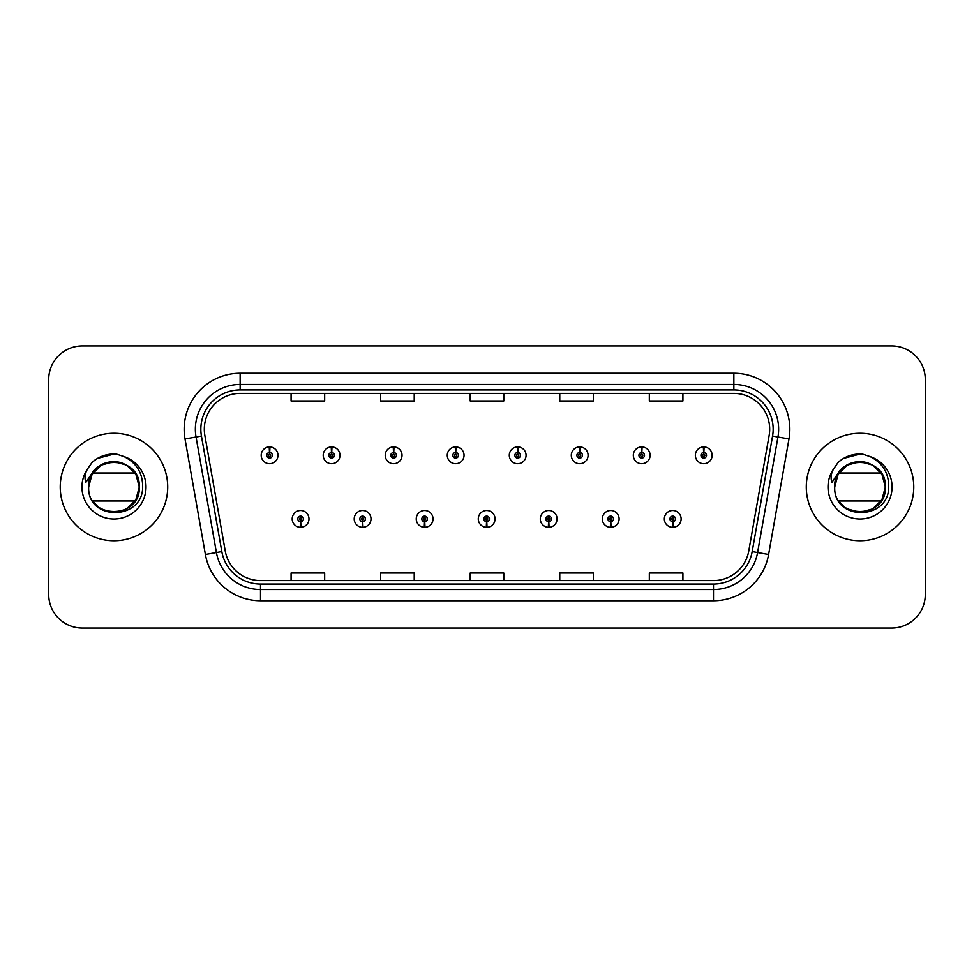 <?xml version="1.0" encoding="UTF-8"?>
<svg xmlns="http://www.w3.org/2000/svg" width="974" height="974" viewBox="0 0 974 974"><rect width="100%" height="100%" fill="white"/><g stroke="black" fill="none" stroke-linecap="round" stroke-linejoin="round"><path stroke-width="1.46" d="M362.498 521.699L362.255 527.299A8.401 8.401 0 0 0 362.985 527.299L362.742 521.699A2.8 2.8 0 0 0 365.42 518.911A2.8 2.8 0 0 0 362.62 516.11A2.8 2.8 0 0 0 359.82 518.911A2.8 2.8 0 0 0 362.498 521.699L362.572 520.031A1.12 1.12 0 0 1 361.5 518.911A1.12 1.12 0 0 1 362.62 517.791A1.12 1.12 0 0 1 363.74 518.911A1.12 1.12 0 0 1 362.669 520.031L362.742 521.699M424.518 521.699L424.274 527.299A8.401 8.401 0 0 0 425.005 527.299L424.761 521.699A2.8 2.8 0 0 0 427.44 518.911A2.8 2.8 0 0 0 424.64 516.11A2.8 2.8 0 0 0 421.839 518.911A2.8 2.8 0 0 0 424.518 521.699L424.591 520.031A1.12 1.12 0 0 1 423.52 518.911A1.12 1.12 0 0 1 424.64 517.791A1.12 1.12 0 0 1 425.76 518.911A1.12 1.12 0 0 1 424.688 520.031L424.761 521.699M486.537 521.699L486.294 527.299A8.401 8.401 0 0 0 487.024 527.299L486.781 521.699A2.8 2.8 0 0 0 489.459 518.911A2.8 2.8 0 0 0 486.659 516.11A2.8 2.8 0 0 0 483.871 518.911A2.8 2.8 0 0 0 486.537 521.699L486.61 520.031A1.12 1.12 0 0 1 485.539 518.911A1.12 1.12 0 0 1 486.659 517.791A1.12 1.12 0 0 1 487.779 518.911A1.12 1.12 0 0 1 486.708 520.031L486.781 521.699M548.569 521.699L548.325 527.299A8.401 8.401 0 0 0 549.056 527.299L548.812 521.699A2.8 2.8 0 0 0 551.491 518.911A2.8 2.8 0 0 0 548.691 516.11A2.8 2.8 0 0 0 545.89 518.911A2.8 2.8 0 0 0 548.569 521.699L548.642 520.031A1.12 1.12 0 0 1 547.571 518.911A1.12 1.12 0 0 1 548.691 517.791A1.12 1.12 0 0 1 549.811 518.911A1.12 1.12 0 0 1 548.739 520.031L548.812 521.699M610.588 521.699L610.345 527.299A8.401 8.401 0 0 0 611.075 527.299L610.832 521.699A2.8 2.8 0 0 0 613.51 518.911A2.8 2.8 0 0 0 610.71 516.11A2.8 2.8 0 0 0 607.91 518.911A2.8 2.8 0 0 0 610.588 521.699L610.661 520.031A1.12 1.12 0 0 1 609.59 518.911A1.12 1.12 0 0 1 610.71 517.791A1.12 1.12 0 0 1 611.83 518.911A1.12 1.12 0 0 1 610.759 520.031L610.832 521.699M672.608 521.699L672.364 527.299A8.401 8.401 0 0 0 673.095 527.299L672.851 521.699A2.8 2.8 0 0 0 675.53 518.911A2.8 2.8 0 0 0 672.73 516.11A2.8 2.8 0 0 0 669.929 518.911A2.8 2.8 0 0 0 672.608 521.699L672.681 520.031A1.12 1.12 0 0 1 671.61 518.911A1.12 1.12 0 0 1 672.73 517.791A1.12 1.12 0 0 1 673.85 518.911A1.12 1.12 0 0 1 672.778 520.031L672.851 521.699M300.479 521.699L300.236 527.299A8.401 8.401 0 0 0 300.966 527.299L300.723 521.699A2.8 2.8 0 0 0 303.401 518.911A2.8 2.8 0 0 0 300.601 516.11A2.8 2.8 0 0 0 297.8 518.911A2.8 2.8 0 0 0 300.479 521.699L300.552 520.031A1.12 1.12 0 0 1 299.481 518.911A1.12 1.12 0 0 1 300.601 517.791A1.12 1.12 0 0 1 301.721 518.911A1.12 1.12 0 0 1 300.649 520.031L300.723 521.699M331.732 452.52L331.976 446.932A8.401 8.401 0 0 0 331.245 446.932L331.489 452.52A2.8 2.8 0 0 0 328.81 455.321A2.8 2.8 0 0 0 331.61 458.121A2.8 2.8 0 0 0 334.411 455.321A2.8 2.8 0 0 0 331.732 452.52L331.659 454.201A1.12 1.12 0 0 1 332.731 455.321A1.12 1.12 0 0 1 331.61 456.441A1.12 1.12 0 0 1 330.49 455.321A1.12 1.12 0 0 1 331.562 454.201L331.489 452.52M393.752 452.52L393.995 446.932A8.401 8.401 0 0 0 393.265 446.932L393.508 452.52A2.8 2.8 0 0 0 390.83 455.321A2.8 2.8 0 0 0 393.63 458.121A2.8 2.8 0 0 0 396.43 455.321A2.8 2.8 0 0 0 393.752 452.52L393.679 454.201A1.12 1.12 0 0 1 394.75 455.321A1.12 1.12 0 0 1 393.63 456.441A1.12 1.12 0 0 1 392.51 455.321A1.12 1.12 0 0 1 393.581 454.201L393.508 452.52M455.771 452.52L456.015 446.932A8.401 8.401 0 0 0 455.284 446.932L455.528 452.52A2.8 2.8 0 0 0 452.849 455.321A2.8 2.8 0 0 0 455.649 458.121A2.8 2.8 0 0 0 458.45 455.321A2.8 2.8 0 0 0 455.771 452.52L455.698 454.201A1.12 1.12 0 0 1 456.769 455.321A1.12 1.12 0 0 1 455.649 456.441A1.12 1.12 0 0 1 454.529 455.321A1.12 1.12 0 0 1 455.601 454.201L455.528 452.52M517.803 452.52L518.046 446.932A8.401 8.401 0 0 0 517.304 446.932L517.559 452.52A2.8 2.8 0 0 0 514.881 455.321A2.8 2.8 0 0 0 517.681 458.121A2.8 2.8 0 0 0 520.469 455.321A2.8 2.8 0 0 0 517.803 452.52L517.73 454.201A1.12 1.12 0 0 1 518.789 455.321A1.12 1.12 0 0 1 517.681 456.441A1.12 1.12 0 0 1 516.561 455.321A1.12 1.12 0 0 1 517.632 454.201L517.559 452.52M579.822 452.52L580.066 446.932A8.401 8.401 0 0 0 579.335 446.932L579.579 452.52A2.8 2.8 0 0 0 576.9 455.321A2.8 2.8 0 0 0 579.7 458.121A2.8 2.8 0 0 0 582.501 455.321A2.8 2.8 0 0 0 579.822 452.52L579.749 454.201A1.12 1.12 0 0 1 580.821 455.321A1.12 1.12 0 0 1 579.7 456.441A1.12 1.12 0 0 1 578.58 455.321A1.12 1.12 0 0 1 579.652 454.201L579.579 452.52M641.842 452.52L642.085 446.932A8.401 8.401 0 0 0 641.355 446.932L641.598 452.52A2.8 2.8 0 0 0 638.92 455.321A2.8 2.8 0 0 0 641.72 458.121A2.8 2.8 0 0 0 644.52 455.321A2.8 2.8 0 0 0 641.842 452.52L641.769 454.201A1.12 1.12 0 0 1 642.84 455.321A1.12 1.12 0 0 1 641.72 456.441A1.12 1.12 0 0 1 640.6 455.321A1.12 1.12 0 0 1 641.671 454.201L641.598 452.52M703.861 452.52L704.105 446.932A8.401 8.401 0 0 0 703.374 446.932L703.618 452.52A2.8 2.8 0 0 0 700.939 455.321A2.8 2.8 0 0 0 703.739 458.121A2.8 2.8 0 0 0 706.54 455.321A2.8 2.8 0 0 0 703.861 452.52L703.788 454.201A1.12 1.12 0 0 1 704.859 455.321A1.12 1.12 0 0 1 703.739 456.441A1.12 1.12 0 0 1 702.619 455.321A1.12 1.12 0 0 1 703.691 454.201L703.618 452.52M269.713 452.52L269.956 446.932A8.401 8.401 0 0 0 269.214 446.932L269.469 452.52A2.8 2.8 0 0 0 266.791 455.321A2.8 2.8 0 0 0 269.591 458.121A2.8 2.8 0 0 0 272.379 455.321A2.8 2.8 0 0 0 269.713 452.52L269.64 454.201A1.12 1.12 0 0 1 270.699 455.321A1.12 1.12 0 0 1 269.591 456.441A1.12 1.12 0 0 1 268.471 455.321A1.12 1.12 0 0 1 269.542 454.201L269.469 452.52M60.23 487A53.74 53.74 0 0 0 113.97 540.74A53.74 53.74 0 0 0 167.711 487A53.74 53.74 0 0 0 113.97 433.26A53.74 53.74 0 0 0 60.23 487A53.74 53.74 0 0 0 113.97 540.74A53.74 53.74 0 0 0 167.711 487A53.74 53.74 0 0 0 113.97 433.26A53.74 53.74 0 0 0 60.23 487M806.289 487A53.74 53.74 0 0 0 860.03 540.74A53.74 53.74 0 0 0 913.77 487A53.74 53.74 0 0 0 860.03 433.26A53.74 53.74 0 0 0 806.289 487A53.74 53.74 0 0 0 860.03 540.74A53.74 53.74 0 0 0 913.77 487A53.74 53.74 0 0 0 860.03 433.26A53.74 53.74 0 0 0 806.289 487M204.321 429.23A35.831 35.831 0 0 1 240.14 393.411L733.86 393.411A35.831 35.831 0 0 1 769.143 435.451L748.763 550.992A35.831 35.831 0 0 1 713.492 580.589L260.508 580.589A35.831 35.831 0 0 1 225.238 550.992L204.857 435.451A35.831 35.831 0 0 1 204.321 429.23M200.839 429.23A39.301 39.301 0 0 0 201.435 436.06L221.816 551.588A39.301 39.301 0 0 0 260.508 584.071L713.492 584.071A39.301 39.301 0 0 0 752.184 551.588L772.565 436.06A39.301 39.301 0 0 0 733.86 389.929L240.14 389.929A39.301 39.301 0 0 0 200.839 429.23M185.011 438.957A55.981 55.981 0 0 1 240.14 373.249L733.86 373.249A55.981 55.981 0 0 1 788.989 438.957L768.608 554.486A55.981 55.981 0 0 1 713.492 600.751L260.508 600.751A55.981 55.981 0 0 1 205.392 554.486L185.011 438.957L196.042 437.009A44.78 44.78 0 0 1 240.14 384.45L733.86 384.45A44.78 44.78 0 0 1 777.958 437.009L757.589 552.55A44.78 44.78 0 0 1 713.492 589.55L260.508 589.55A44.78 44.78 0 0 1 216.411 552.55L196.042 437.009A44.78 44.78 0 0 1 195.36 429.23M925.3 379.519A33.591 33.591 0 0 0 891.709 345.94L82.291 345.94A33.591 33.591 0 0 0 48.7 379.519L48.7 594.481A33.591 33.591 0 0 0 82.291 628.06L891.709 628.06A33.591 33.591 0 0 0 925.3 594.481L925.3 379.519L925.3 594.481M752.184 551.588L757.589 552.55L777.958 437.009L788.989 438.957M470.211 393.411L470.211 400.984L503.789 400.984L503.789 393.411M380.639 393.411L380.639 400.984L414.23 400.984L414.23 393.411M291.08 393.411L291.08 400.984L324.671 400.984L324.671 393.411M559.77 393.411L559.77 400.984L593.361 400.984L593.361 393.411M649.329 393.411L649.329 400.984L682.92 400.984L682.92 393.411M503.789 580.589L503.789 573.016L470.211 573.016L470.211 580.589M414.23 580.589L414.23 573.016L380.639 573.016L380.639 580.589M324.671 580.589L324.671 573.016L291.08 573.016L291.08 580.589M593.361 580.589L593.361 573.016L559.77 573.016L559.77 580.589M682.92 580.589L682.92 573.016L649.329 573.016L649.329 580.589M48.7 379.519L48.7 594.481M891.709 345.94L82.291 345.94M82.291 628.06L891.709 628.06M277.98 455.321A8.401 8.401 0 0 0 269.956 446.932A8.401 8.401 0 0 1 277.98 455.321A8.401 8.401 0 0 1 269.591 463.709A8.401 8.401 0 0 1 261.19 455.321A8.401 8.401 0 0 1 269.214 446.932M292.2 518.911A8.401 8.401 0 0 0 300.236 527.299A8.401 8.401 0 0 1 292.2 518.911A8.401 8.401 0 0 1 300.601 510.51A8.401 8.401 0 0 1 308.989 518.911A8.401 8.401 0 0 1 300.966 527.299M339.999 455.321A8.401 8.401 0 0 0 331.976 446.932A8.401 8.401 0 0 1 339.999 455.321A8.401 8.401 0 0 1 331.61 463.709A8.401 8.401 0 0 1 323.21 455.321A8.401 8.401 0 0 1 331.245 446.932M402.031 455.321A8.401 8.401 0 0 0 393.995 446.932A8.401 8.401 0 0 1 402.031 455.321A8.401 8.401 0 0 1 393.63 463.709A8.401 8.401 0 0 1 385.229 455.321A8.401 8.401 0 0 1 393.265 446.932M464.05 455.321A8.401 8.401 0 0 0 456.015 446.932A8.401 8.401 0 0 1 464.05 455.321A8.401 8.401 0 0 1 455.649 463.709A8.401 8.401 0 0 1 447.261 455.321A8.401 8.401 0 0 1 455.284 446.932M526.07 455.321A8.401 8.401 0 0 0 518.046 446.932A8.401 8.401 0 0 1 526.07 455.321A8.401 8.401 0 0 1 517.681 463.709A8.401 8.401 0 0 1 509.28 455.321A8.401 8.401 0 0 1 517.304 446.932L517.511 451.4M354.219 518.911A8.401 8.401 0 0 0 362.255 527.299A8.401 8.401 0 0 1 354.219 518.911A8.401 8.401 0 0 1 362.62 510.51A8.401 8.401 0 0 1 371.021 518.911A8.401 8.401 0 0 1 362.985 527.299M416.251 518.911A8.401 8.401 0 0 0 424.274 527.299A8.401 8.401 0 0 1 416.251 518.911A8.401 8.401 0 0 1 424.64 510.51A8.401 8.401 0 0 1 433.04 518.911A8.401 8.401 0 0 1 425.005 527.299M478.271 518.911A8.401 8.401 0 0 0 486.294 527.299A8.401 8.401 0 0 1 478.271 518.911A8.401 8.401 0 0 1 486.659 510.51A8.401 8.401 0 0 1 495.06 518.911A8.401 8.401 0 0 1 487.024 527.299M123.966 456.575L116.405 454.091C107.274 453.543 99.226 456.234 92.274 462.126L87.709 468.677A32.02 32.02 0 0 0 113.97 519.02A32.02 32.02 0 0 0 123.966 456.575C136.53 462.894 142.764 473.035 142.654 487C142.849 520.749 87.246 521.382 88.634 487C87.112 454.347 140.828 454.347 139.282 487L135.885 499.65L126.62 508.915L135.885 499.65L139.282 487C140.828 519.653 87.112 519.653 88.658 487C87.112 454.347 140.828 454.347 139.282 487C140.828 519.653 87.112 519.653 88.658 487C87.112 454.347 140.828 454.347 139.282 487C140.828 519.653 87.112 519.653 88.658 487C87.112 454.347 140.828 454.347 139.282 487C140.828 519.653 87.112 519.653 88.658 487C87.112 454.347 140.828 454.347 139.282 487C140.828 519.653 87.112 519.653 88.658 487C87.112 454.347 140.828 454.347 139.282 487C140.828 519.653 87.112 519.653 88.658 487C87.112 454.347 140.828 454.347 139.282 487C140.828 519.653 87.112 519.653 88.658 487C87.112 454.347 140.828 454.347 139.282 487C140.828 519.653 87.112 519.653 88.658 487C87.112 454.347 140.828 454.347 139.282 487C140.828 519.653 87.112 519.653 88.658 487C87.112 454.347 140.828 454.347 139.282 487C140.828 519.653 87.112 519.653 88.658 487C87.112 454.347 140.828 454.347 139.282 487C140.828 519.653 87.112 519.653 88.658 487L89.827 479.391L88.634 487C87.112 454.347 140.828 454.347 139.282 487L135.885 474.35L126.62 465.085L121.141 462.735C132.44 466.753 138.491 474.837 139.282 487C140.828 454.347 87.112 454.347 88.658 487C87.112 454.347 140.828 454.347 139.282 487C140.828 454.347 87.112 454.347 88.658 487L92.055 474.35L101.32 465.085L113.97 461.688L126.62 465.085M97.461 506.188L93.711 502.182M87.709 468.677C84.921 473.364 84.312 477.917 85.87 482.337L94.028 470.247C101.625 462.65 110.659 460.142 121.141 462.735A25.312 25.312 0 0 0 89.827 479.391A25.312 25.312 0 0 1 121.141 462.735A25.312 25.312 0 0 0 92.883 473.011L135.057 473.011M135.057 500.989L92.883 500.989M92.335 462.078L97.473 458.413L114.226 453.994L97.473 458.413L92.335 462.078L97.473 458.413L114.226 453.994L97.473 458.413L92.335 462.078L97.473 458.413L114.226 453.994L97.473 458.413L92.335 462.078L97.473 458.413L114.226 453.994L97.473 458.413L92.335 462.078L97.473 458.413L114.226 453.994L97.473 458.413L92.335 462.078L97.473 458.413L114.226 453.994L97.473 458.413L92.335 462.078L97.473 458.413L114.226 453.994L97.473 458.413L92.335 462.078L97.473 458.413L114.226 453.994L97.473 458.413L92.335 462.078L97.473 458.413L114.226 453.994M881.117 473.011L838.943 473.011A25.312 25.312 0 0 1 867.201 462.735C878.511 466.753 884.55 474.837 885.342 487C886.888 454.347 833.172 454.347 834.718 487L838.115 474.35L847.38 465.085L860.03 461.688L872.68 465.085L867.201 462.735A25.312 25.312 0 0 0 835.899 479.391L834.718 487L838.115 474.35L847.38 465.085L860.03 461.688L872.68 465.085L860.03 461.688L847.38 465.085L838.115 474.35L834.718 487L835.899 479.391L834.718 487C833.172 454.347 886.888 454.347 885.342 487C886.888 519.653 833.172 519.653 834.718 487C833.172 454.347 886.888 454.347 885.342 487C886.888 519.653 833.172 519.653 834.718 487C833.172 454.347 886.888 454.347 885.342 487C886.888 519.653 833.172 519.653 834.718 487C833.172 454.347 886.888 454.347 885.342 487L881.945 474.35L872.68 465.085L867.201 462.735L872.68 465.085L881.945 474.35L885.342 487L881.945 474.35L872.68 465.085L867.201 462.735L872.68 465.085L881.945 474.35L885.342 487C886.888 519.653 833.172 519.653 834.718 487C833.306 521.382 888.909 520.749 888.714 487C888.824 473.035 882.602 462.894 870.026 456.575L862.465 454.091C853.334 453.543 845.298 456.234 838.334 462.126L833.768 468.677C830.98 473.364 830.372 477.917 831.942 482.337L840.087 470.247C847.684 462.65 856.718 460.142 867.201 462.735L872.68 465.085L881.945 474.35L885.342 487L881.945 499.65L872.68 508.915L881.945 499.65L885.342 487C886.888 519.653 833.172 519.653 834.718 487C833.172 454.347 886.888 454.347 885.342 487C886.888 519.653 833.172 519.653 834.718 487L835.899 479.391L834.718 487C833.172 454.347 886.888 454.347 885.342 487C886.888 519.653 833.172 519.653 834.718 487C833.172 454.347 886.888 454.347 885.342 487L881.945 499.65L872.68 508.915L860.03 512.312L847.38 508.915M843.533 506.188L839.783 502.182M881.117 500.989L838.943 500.989M838.395 462.078L843.533 458.413L860.286 453.994L843.533 458.413L838.395 462.078L843.533 458.413L860.286 453.994L843.533 458.413L838.395 462.078L843.533 458.413L860.286 453.994L843.533 458.413L838.395 462.078L843.533 458.413L860.286 453.994L843.533 458.413L838.395 462.078L843.533 458.413L860.286 453.994L843.533 458.413L838.395 462.078L843.533 458.413L860.286 453.994L843.533 458.413L838.395 462.078L843.533 458.413L860.286 453.994L843.533 458.413L838.395 462.078L843.533 458.413L860.286 453.994L843.533 458.413L838.395 462.078L843.533 458.413L860.286 453.994M588.089 455.321A8.401 8.401 0 0 0 580.066 446.932A8.401 8.401 0 0 1 588.089 455.321A8.401 8.401 0 0 1 579.7 463.709A8.401 8.401 0 0 1 571.3 455.321A8.401 8.401 0 0 1 579.335 446.932L579.53 451.4M650.121 455.321A8.401 8.401 0 0 0 642.085 446.932A8.401 8.401 0 0 1 650.121 455.321A8.401 8.401 0 0 1 641.72 463.709A8.401 8.401 0 0 1 633.319 455.321A8.401 8.401 0 0 1 641.355 446.932L641.549 451.4M712.14 455.321A8.401 8.401 0 0 0 704.105 446.932A8.401 8.401 0 0 1 712.14 455.321A8.401 8.401 0 0 1 703.739 463.709A8.401 8.401 0 0 1 695.351 455.321A8.401 8.401 0 0 1 703.374 446.932L703.569 451.4M540.29 518.911A8.401 8.401 0 0 0 548.325 527.299A8.401 8.401 0 0 1 540.29 518.911A8.401 8.401 0 0 1 548.691 510.51A8.401 8.401 0 0 1 557.079 518.911A8.401 8.401 0 0 1 549.056 527.299M602.309 518.911A8.401 8.401 0 0 0 610.345 527.299A8.401 8.401 0 0 1 602.309 518.911A8.401 8.401 0 0 1 610.71 510.51A8.401 8.401 0 0 1 619.111 518.911A8.401 8.401 0 0 1 611.075 527.299M664.341 518.911A8.401 8.401 0 0 0 672.364 527.299A8.401 8.401 0 0 1 664.341 518.911A8.401 8.401 0 0 1 672.73 510.51A8.401 8.401 0 0 1 681.13 518.911A8.401 8.401 0 0 1 673.095 527.299M733.86 373.249L733.86 389.929M196.042 437.009L201.435 436.06M260.508 600.751L260.508 584.071M713.492 584.071L713.492 600.751M205.392 554.486L221.816 551.588M772.565 436.06L777.958 437.009M240.14 373.249L240.14 389.929M757.589 552.55L768.608 554.486M867.201 462.735A25.312 25.312 0 0 0 835.899 479.391M833.768 468.677A32.02 32.02 0 0 0 860.03 519.02A32.02 32.02 0 0 0 870.026 456.575"/></g></svg>
